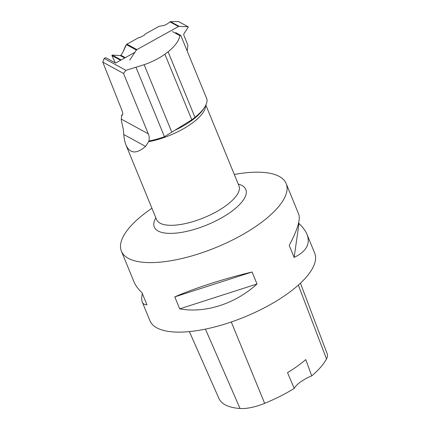 <?xml version="1.0" encoding="UTF-8"?>
<svg xmlns="http://www.w3.org/2000/svg" width="430" height="430" viewBox="0 0 430 430"><rect width="100%" height="100%" fill="white"/><g stroke="black" fill="none" stroke-linecap="round" stroke-linejoin="round"><path stroke-width="0.64" d="M129.715 60.066L136.407 50.079A1.392 1.215 -61.4 0 1 136.928 49.595L178.504 26.531A1.392 1.215 -61.4 0 1 179.165 26.364L188.028 26.757L178.402 21.5L170.517 21.645L179.165 26.364M178.402 21.5L170.517 21.645L166.265 24.531L164.287 25.359L159.052 26.343L145.227 34.008L144.313 35.163L140.148 37.367L138.551 37.711L126.952 44.15A1.392 1.215 118.6 0 0 126.431 44.634L122.647 52.702L120.927 55.271L120.293 55.583L112.203 55.067L121.153 59.958M120.583 60.27L111.891 55.529L115.331 62.93L111.891 55.529L112.203 55.067L120.293 55.583L120.927 55.271L122.647 52.702L125.581 45.897L126.952 44.15L138.551 37.711L140.148 37.367L144.313 35.163L145.227 34.008L159.052 26.343L164.287 25.359L166.265 24.531L170.517 21.645M178.504 21.527L188.136 26.784A0.322 0.279 118.6 0 1 188.216 27.23L183.787 34.029A0.726 0.634 -61.4 0 0 183.701 34.728L187.781 45.01A1.392 1.215 -61.4 0 1 187.862 45.688L187.179 51.003M111.891 55.529L112.203 55.067M180.788 35.421L206.97 99.26A47.956 17.501 157.7 0 1 204.519 107.409A47.956 17.501 157.7 0 1 194.962 117.315L168.108 51.836C175.187 45.989 179.1 40.581 179.842 35.609L180.788 35.421L175.655 32.621M205.583 105.587A44.521 16.243 157.7 0 1 148.662 141.68L148.893 141.008A44.575 16.265 157.7 0 0 164.459 136.724L191.785 119.793L194.962 117.315M191.785 119.793L164.883 54.191C158.95 58.459 152.032 61.963 144.131 64.694L125.936 70.337L104.168 58.453L105.635 57.636L115.562 63.054L134.896 52.331M164.883 54.191L168.108 51.836M172.376 31.535L179.842 35.609M125.936 70.337L123.528 73.449L102.781 62.124L104.168 58.453M122.539 115.095L121.561 115.068L122.131 115.245C123.136 115.046 123.023 113.31 121.803 110.042L102.781 62.124M148.662 141.68L145.56 146.41L123.775 134.52L123.286 129.349L121.281 119.954L121.561 115.068M123.775 134.52C124.109 138.713 124.845 142.212 125.985 145.007C129.957 153.741 136.482 154.209 145.56 146.41M151.924 208.254A89.042 32.486 -22.3 0 0 148.694 210.512A89.042 32.486 -22.3 0 0 121.41 251.184A89.042 32.486 -22.3 0 0 141.32 262.09A89.042 32.486 -22.3 0 0 238.946 236.656A89.042 32.486 -22.3 0 0 286.176 183.61A89.042 32.486 -22.3 0 0 266.267 172.699A89.042 32.486 -22.3 0 0 234.307 174.472M121.41 251.184L133.988 281.844C135.471 285.439 138.148 289.084 142.024 292.782L146.936 304.762C144.604 304.822 143.045 303.908 142.26 302.016L149.919 320.694A89.042 32.486 -22.3 0 0 244.627 316.964A89.042 32.486 -22.3 0 0 314.685 253.119L307.025 234.441C310.621 243.875 306.327 251.534 294.136 257.425L289.223 245.439C297.442 229.873 300.613 219.477 298.748 214.269L286.176 183.61M142.26 302.016C141.492 300.108 141.518 297.297 142.351 293.583M298.656 222.702L298.99 223.509C302.86 227.201 305.536 230.845 307.025 234.441M252.087 272.007L257.006 283.993C235.215 303.892 205.406 313.481 179.692 308.858L174.774 296.872C194.978 288.046 224.788 278.463 252.087 272.007L174.774 296.872M189.383 331.594L218.983 398.562A80.819 29.487 -22.3 0 0 240.037 408.5A30.734 11.212 -22.3 0 0 264.654 403.345A80.819 29.487 -22.3 0 0 294.26 388.424L287.525 372.67A81.286 29.659 157.7 0 0 305.773 359.604L311.734 375.911A80.819 29.487 -22.3 0 0 326.494 358.916A30.734 11.212 -22.3 0 0 327.219 353.868L300.441 283.187M311.734 375.911A22.258 8.122 -22.3 0 0 294.26 388.424M294.136 257.425L298.99 223.509M179.692 308.858L257.006 283.993M148.893 141.008C149.473 138.702 149.275 136.31 148.296 133.843L121.362 119.142M123.528 73.449L148.296 133.843M136.407 50.079L126.431 44.634M126.952 44.15L136.928 49.595M178.504 26.531L169.936 21.855M124.695 57.991L120.293 55.583M125.297 57.658L120.927 55.271M175.354 130.08A46.112 16.824 -22.3 0 0 203.433 109.075L204.519 107.409M125.985 145.007L156.579 219.601A44.521 16.243 -22.3 0 0 166.534 225.051A44.521 16.243 -22.3 0 0 215.344 212.334A44.521 16.243 -22.3 0 0 238.956 185.814L205.841 105.065M240.037 408.5L205.432 329.122M264.654 403.345L231.281 321.984M326.494 358.916L298.339 285.106M238.252 184.088A49.471 18.049 157.7 0 1 228.464 213.608A49.471 18.049 157.7 0 1 165.34 233.092A49.471 18.049 157.7 0 1 155.87 217.876M164.459 136.724L136.047 67.445M171.812 132.182L144.131 64.694"/></g></svg>
